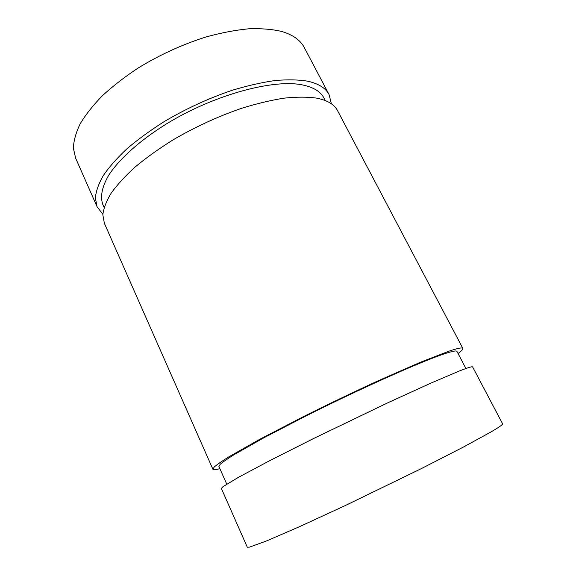 <?xml version="1.0" encoding="UTF-8"?>
<svg xmlns="http://www.w3.org/2000/svg" width="576" height="576" viewBox="0 0 576 576"><rect width="100%" height="100%" fill="white"/><g stroke="black" fill="none" stroke-linecap="round" stroke-linejoin="round"><path stroke-width="0.86" d="M102.859 214.272L97.078 206.77L95.364 197.986C95.969 191.268 98.611 183.787 103.298 175.55C109.188 166.968 117.065 158.047 126.929 148.795C137.844 139.493 150.235 130.442 164.11 121.644C186.127 108.641 208.93 98.15 232.531 90.187C247.73 85.615 261.979 82.39 275.263 80.518C287.762 79.438 298.62 79.675 307.85 81.216C318.672 83.693 325.757 88.157 329.09 94.608L331.38 103.802M97.078 206.77L75.629 158.155L73.404 148.277C73.634 140.839 75.888 132.689 80.172 123.826C85.644 114.66 93.11 105.235 102.557 95.566C113.069 85.918 125.086 76.637 138.614 67.716C160.128 54.634 182.592 44.388 206.014 36.972C221.141 32.81 235.382 30.089 248.746 28.8C261.353 28.346 272.39 29.246 281.866 31.5C293.018 34.884 300.499 40.248 304.315 47.599L329.09 94.608M104.119 207.454L102.924 204.768C100.03 196.999 101.837 186.89 108.828 175.054C119.354 158.94 139.846 140.436 166.5 123.869C214.279 94.55 274.298 78.53 303.235 85.097C313.783 87.415 320.666 91.699 323.892 97.949L325.26 100.548M219.888 468.655C215.647 469.814 213.314 470.009 212.89 469.238L104.371 223.294L102.838 214.891C103.565 208.418 106.344 201.168 111.175 193.147C117.202 184.774 125.222 176.033 135.23 166.918C146.282 157.745 158.803 148.781 172.8 140.018C194.983 127.044 217.908 116.474 241.56 108.317C256.788 103.601 271.037 100.202 284.299 98.129C296.748 96.833 307.548 96.833 316.692 98.136C327.398 100.296 334.339 104.443 337.514 110.585L462.852 348.401C463.19 349.214 461.592 350.921 458.05 353.52M212.89 469.238L214.236 466.992C217.022 464.573 221.954 461.153 229.039 456.725L259.906 439.229L303.566 416.563C328.406 404.158 353.045 392.342 377.489 381.103L419.868 362.477L448.956 351.18C457.726 348.228 462.355 347.306 462.852 348.401M226.75 484.135L218.916 466.466L220.198 464.321C222.854 462.017 227.556 458.762 234.295 454.55L263.592 437.94L304.978 416.455C359.244 389.167 419.904 362.052 443.333 354.175C451.915 351.266 456.451 350.338 456.934 351.403L465.919 368.518M459.324 371.009C467.921 367.632 472.356 366.278 472.63 366.955L502.582 423.785C503.014 424.44 499.198 427.14 491.141 431.87L463.277 447.127L421.135 468.706L345.578 505.411L299.866 526.507L266.674 540.878L249.631 547.099L247.291 547.2L221.357 488.426L222.941 486.698L238.284 477.403L269.719 460.656L313.877 438.372L388.202 402.61L430.531 383.27L459.324 371.009"/></g></svg>
